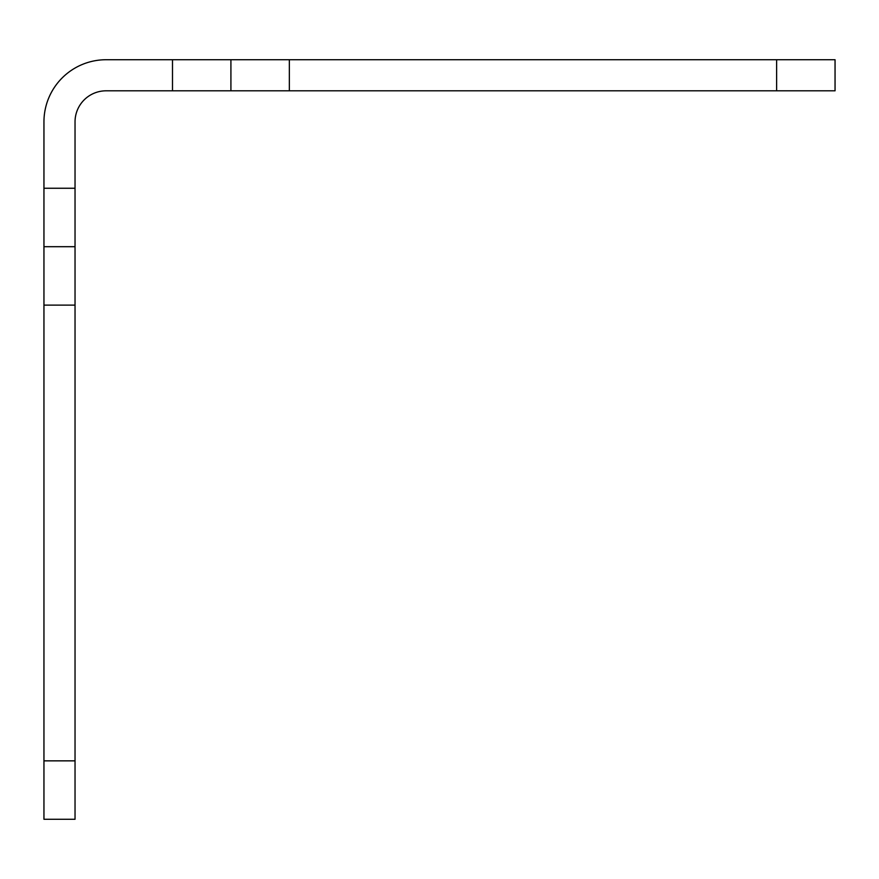 <?xml version="1.0" encoding="UTF-8"?>
<svg xmlns="http://www.w3.org/2000/svg" width="879" height="879" viewBox="0 0 879 879"><rect width="100%" height="100%" fill="white"/><g stroke="black" fill="none" stroke-linecap="round" stroke-linejoin="round"><path stroke-width="1.32" d="M230.913 90.812L106.117 90.812A31.084 31.084 0 0 0 75.034 121.895L75.034 246.691L43.95 246.691L43.95 121.895A62.167 62.167 0 0 1 106.117 59.728L835.05 59.728L835.05 90.812L230.913 90.812L230.913 59.728M75.034 246.691L75.034 819.272L43.95 819.272L43.95 246.691M172.493 59.728L172.493 90.812M289.345 90.812L289.345 59.728M776.618 90.812L776.618 59.728M43.95 188.26L75.034 188.26M75.034 305.123L43.95 305.123M75.034 760.851L43.95 760.851"/></g></svg>
